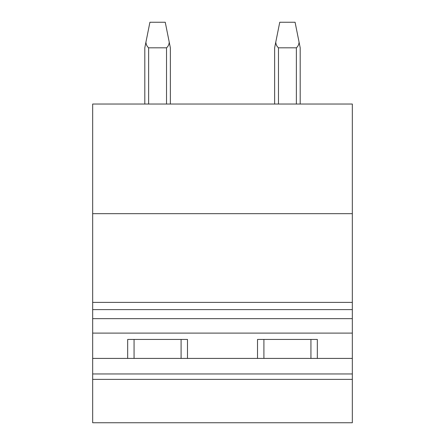 <?xml version="1.0" encoding="UTF-8"?>
<svg xmlns="http://www.w3.org/2000/svg" width="445" height="445" viewBox="0 0 445 445"><rect width="100%" height="100%" fill="white"/><g stroke="black" fill="none" stroke-linecap="round" stroke-linejoin="round"><path stroke-width="0.67" d="M92.666 213.667L352.334 213.667L352.334 104.035L92.666 104.035L92.666 358.414L127.676 358.414L127.676 339.435L187.484 339.435L187.484 358.414L257.516 358.414L257.516 339.435L317.324 339.435L317.324 358.414L352.334 358.414L352.334 422.75L92.666 422.75L92.666 379.374L352.334 379.374M310.933 339.435L310.933 358.414M352.334 213.667L352.334 358.414M263.907 339.435L263.907 358.414M257.516 358.414L317.324 358.414M127.676 358.414L187.484 358.414M92.666 358.414L92.666 373.956L352.334 373.956M92.666 373.956L92.666 379.374M181.093 339.435L181.093 358.414M134.067 339.435L134.067 358.414M92.666 318.653L352.334 318.653M92.666 333.11L352.334 333.11M148.636 104.035L148.636 47.81C146.995 46.425 146.088 44.55 145.927 42.192L149.915 22.25L165.251 22.25L170.363 47.81L170.363 104.035M148.636 47.81L166.525 47.81C168.171 46.425 169.078 44.55 169.239 42.192M144.803 104.035L144.803 47.81L145.927 42.192M278.475 104.035L278.475 47.81C276.829 46.425 275.922 44.55 275.761 42.192L279.749 22.25L295.085 22.25L300.197 47.81L300.197 104.035M278.475 47.81L296.364 47.81C298.005 46.425 298.912 44.55 299.073 42.192M274.637 104.035L274.637 47.81L275.761 42.192M92.666 302.389L352.334 302.389M352.334 309.614L92.666 309.614M166.525 104.035L166.525 47.81M296.364 104.035L296.364 47.81"/></g></svg>
